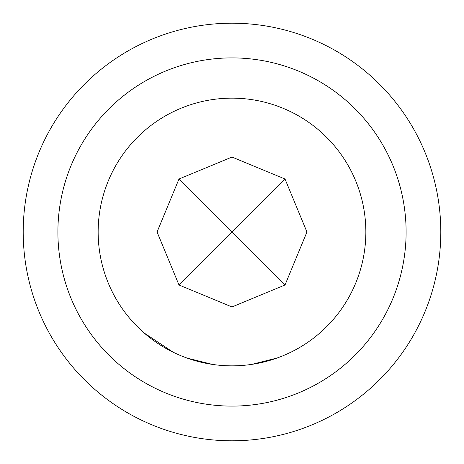<?xml version="1.0" encoding="UTF-8"?>
<svg xmlns="http://www.w3.org/2000/svg" width="464" height="464" viewBox="0 0 464 464"><rect width="100%" height="100%" fill="white"/><g stroke="black" fill="none" stroke-linecap="round" stroke-linejoin="round"><path stroke-width="0.7" d="M173.182 352.228L144.205 333.03L148.254 336.412M232 57.896A174.104 174.104 0 0 1 406.104 232A174.104 174.104 0 0 1 232 406.104A174.104 174.104 0 0 1 57.896 232A174.104 174.104 0 0 1 232 57.896M285 285L232 306.953L179 285L157.047 232L179 179L232 157.047L285 179L306.953 232L285 285L232 232L232 306.953M137.356 137.356A133.847 133.847 0 0 0 137.356 326.644A133.847 133.847 0 0 0 326.644 326.644A133.847 133.847 0 0 0 326.644 137.356A133.847 133.847 0 0 0 137.356 137.356M187.16 358.115L212.582 364.431M214.438 364.687L216.294 364.924M251.79 364.373L277.194 357.988M248.078 364.878L249.934 364.64M295.156 350.007L296.803 349.114M232 440.8A208.8 208.8 0 0 0 440.8 232A208.8 208.8 0 0 0 232 23.2A208.8 208.8 0 0 0 23.2 232A208.8 208.8 0 0 0 232 440.8M306.953 232L157.047 232M179 285L232 232L232 157.047M179 179L232 232L285 179"/></g></svg>

